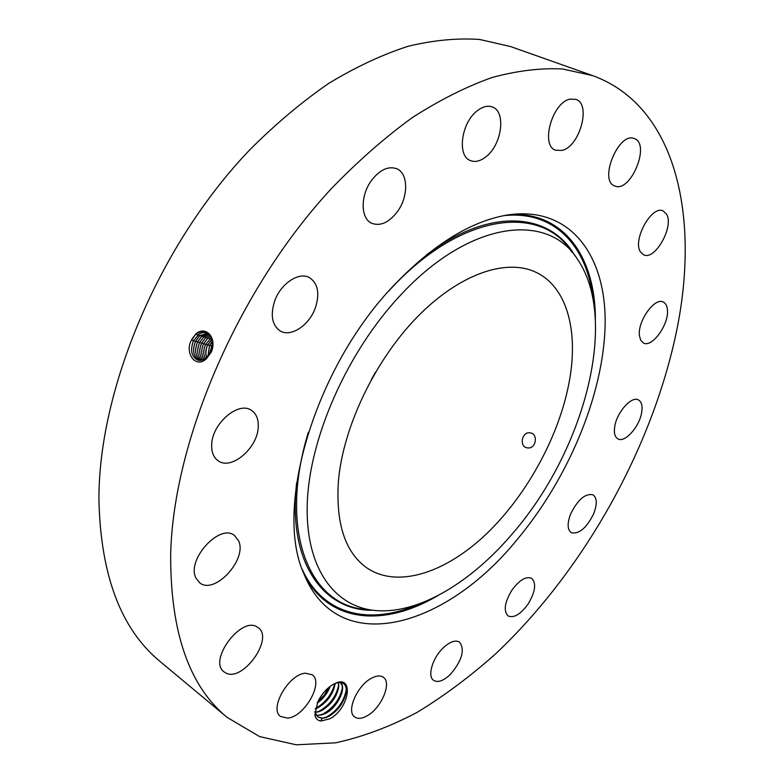 <?xml version="1.0" encoding="UTF-8"?>
<svg xmlns="http://www.w3.org/2000/svg" width="784" height="784" viewBox="0 0 784 784"><rect width="100%" height="100%" fill="white"/><g stroke="black" fill="none" stroke-linecap="round" stroke-linejoin="round"><path stroke-width="1.18" d="M569.664 379.427C578.327 329.917 566.665 286.513 535.707 272.185C506.013 258.093 458.983 274.086 416.912 317.344C374.899 360.542 343.235 426.908 338.463 480.582C335.562 523.487 345.146 552.681 367.216 568.155C398.301 588.833 446.547 572.359 487.305 533.071C528.112 493.528 560.217 433.807 569.664 379.427M371.371 379.495L375.595 372.067M528.612 447.987C536.05 447.948 538.02 434.836 531.052 432.993L528.857 432.739C521.723 432.935 519.488 445.949 526.485 447.733L528.612 447.987M513.079 532.934C583.943 451.172 619.36 320.293 577.622 259.494C548.124 211.729 469.567 220.284 400.124 295.627C347.371 351.889 309.592 437.315 307.279 502.877C304.907 568.616 335.258 608.306 377.702 610.687C420.302 613.323 472.125 581.454 513.079 532.934M212.209 345.078L209.798 353.388M212.229 344.666L209.602 353.721M212.111 341.667L209.524 345.597L207.917 356.132M212.121 341.814L209.632 345.626L207.995 356.044M211.729 339.658L207.652 345.048L206.613 347.684L205.81 353.192L206.515 357.602M592.596 75.587L510.521 46.54L479.641 39.465C457.297 37.916 433.483 40.18 408.199 46.256C382.288 54.606 355.799 66.983 328.751 83.369C301.683 102.028 275.233 124.293 249.42 150.185C159.309 244.539 98.549 389.06 98.931 499.565C100.597 575.476 121.059 629.523 160.328 661.696L227.203 717.438L259.651 736.607L296.274 744.8L335.562 742.83C362.61 736.911 389.746 726.778 417 712.44C443.999 696.035 470.204 676.504 495.615 653.846C583.159 571.291 651.435 450.065 676.21 332.818C700.23 218.922 677.425 106.457 592.596 75.587L562.52 68.972C540.597 67.865 517.068 70.727 491.901 77.557C466.019 86.779 439.403 100.185 412.051 117.786C384.591 137.739 357.602 161.455 331.103 188.924C238.405 288.963 173.352 440.5 170.677 553.994C170.265 631.875 189.101 686.353 227.203 717.438M516.568 540.264C567.979 479.132 603.239 395.665 605.101 325.938C606.836 256.672 571.252 205.839 508.375 214.845C471.792 220.706 433.924 243.893 394.783 284.406C314.717 367.01 273.528 508.199 303.957 573.927C338.237 658.991 445.586 627.592 516.568 540.264M211.719 339.609L207.603 345.038C205.624 349.301 205.251 353.496 206.486 357.631M192.511 338.159L191.433 340.197C184.201 353.153 196.039 369.146 206.476 358.631L211.151 352.271L210.641 351.653C213.709 342.275 212.043 335.748 205.643 332.073C202.213 330.917 198.832 331.759 195.5 334.601L192.511 338.159L195.5 334.601M211.151 352.271L211.67 351.124C217.119 336.542 204.585 324.997 195.363 334.445M570.027 99.147C552.171 102.341 540.186 145.814 555.65 150.244L562.079 150.41C579.748 146.657 591.528 103.88 575.858 99.343L570.027 99.147M485.776 156.918C501.78 145.158 506.464 111.465 492.313 106.967C487.815 105.34 482.895 106.526 477.583 110.524C461.276 122.196 456.719 156.143 470.469 160.593C475.182 162.406 480.288 161.181 485.776 156.918M397.498 211.504C408.582 196.51 408.386 173.342 396.743 168.736C388.247 165.796 379.799 169.736 371.4 180.565C360.189 195.677 360.581 218.638 371.743 223.293C380.465 226.468 389.05 222.538 397.498 211.504M315.266 308.083C319.98 293.657 318.079 283.514 309.543 277.663C299.116 271.431 280.819 283.436 274.714 300.919C270.196 315.168 272.009 325.164 280.153 330.926C290.795 337.581 309.121 325.429 315.266 308.083M258.24 426.878C258.583 419.195 256.329 413.697 251.478 410.385C238.61 400.722 211.758 423.713 211.68 444.959C211.484 452.28 213.64 457.542 218.138 460.757C231.231 470.792 257.799 447.997 258.24 426.878M238.63 540.901L234.543 535.541C219.99 522.928 186.239 559.649 195.922 577.975L199.548 582.679C214.277 595.487 247.558 559.541 238.63 540.901M257.221 627.033C241.286 615.773 207.819 660.696 224.028 671.839L225.537 672.829C242.393 682.952 274.4 638.372 258.142 627.651L257.221 627.033M305.535 673.201C288.953 673.809 268.765 708.775 280.545 716.488L287.797 718.134C304.662 716.743 324.008 682.374 312.199 674.789L305.535 673.201M371.332 678.317C357.073 685.667 345.989 711.509 354.662 716.958C357.759 719.134 361.914 718.752 367.137 715.802C381.347 708.128 392.098 682.717 383.337 677.278C380.377 675.24 376.369 675.592 371.332 678.317M443.107 647.976C432.405 658.08 427.143 676.425 433.679 680.394C438.011 682.844 443.587 680.855 450.408 674.397C462.07 660.549 465.118 649.779 459.551 642.106C455.347 639.744 449.859 641.694 443.107 647.976M511.834 590.274C504.573 602.475 503.328 611.04 508.12 615.969C513.912 618.321 520.576 614.333 528.102 604.033C535.354 591.861 536.55 583.296 531.689 578.337C525.995 576.054 519.38 580.033 511.834 590.274M570.811 513.598C567.106 523.212 567.253 529.572 571.242 532.669C578.886 534.453 586.314 528.259 593.537 514.079C597.31 504.406 597.153 497.997 593.067 494.851C585.481 493.116 578.063 499.359 570.811 513.598M614.832 426.006C613.715 432.66 614.725 436.943 617.87 438.864C624.623 443.136 639.097 427.27 641.547 413.099C642.772 406.279 641.743 401.898 638.48 399.928C631.796 395.724 617.155 411.767 614.832 426.006M639.44 335.728L640.753 340.354L643.439 343.01C652.053 348.106 669.222 324.164 667.419 309.709C667.057 305.76 665.685 303.202 663.293 302.046C654.709 296.989 637.314 321.469 639.44 335.728M640.577 252.056L643.605 254.79C654.973 260.954 674.495 226.096 666.449 213.993L663.117 210.925C651.671 204.81 632.061 240.619 640.577 252.056M615.048 186.073C630.63 192.854 650.749 144.217 634.501 138.68L634.325 138.601C618.733 131.31 598.378 180.918 614.754 185.955L615.048 186.073M333.278 684.344C326.732 688.225 321.558 694.095 317.745 701.945L314.845 715.165C315.687 718.673 317.716 720.623 320.93 721.015L329.946 718.761C349.889 708.197 354.427 673.074 334.121 683.893L333.278 684.344M211.18 337.953L205.643 344.45C203.36 349.478 203.193 354.221 205.163 358.68M205.477 332.014C202.105 330.975 198.793 331.838 195.549 334.621L191.453 340.168M320.93 721.015L321.999 718.34L328.859 716.419C338.316 710.5 344.088 702.376 346.165 692.047C346.675 686.098 344.666 682.884 340.148 682.394L335.915 683.099M211.161 337.914L205.594 344.441C203.301 349.488 203.144 354.241 205.134 358.7M206.408 332.406L202.537 332.504L199.322 333.906L193.432 340.795C189.944 350.477 191.472 356.936 198.009 360.179C201.008 360.914 203.938 359.964 206.8 357.337L210.641 351.653M323.018 718.262L317.589 716.86M314.825 711.637L317.608 716.87L321.999 718.34M206.427 332.416L202.566 332.524L199.361 333.915L193.481 340.805C189.993 350.487 191.521 356.945 198.058 360.189L198.332 360.258M340.227 682.482L342.177 685.5L342.422 690.087C340.344 699.965 334.641 707.756 325.291 713.479L318.01 715.371L316.001 715.028M340.119 682.394L340.256 682.492C347.224 686.931 337.669 707.727 325.34 713.518L318.206 715.42L316.021 715.057M210.533 336.561L207.574 338.531L203.634 343.843C201.076 349.674 201.165 354.868 203.889 359.435M210.514 336.532L207.525 338.521L203.585 343.833C201.018 349.674 201.116 354.878 203.86 359.444M207.525 338.521L206.408 337.208M207.348 332.955L199.577 335.934L195.53 341.422C192.149 350.487 193.432 356.828 199.361 360.415M207.329 332.935L199.528 335.915L195.481 341.412C192.1 350.497 193.383 356.828 199.332 360.415M338.423 682.482C339.325 693.056 333.739 702.444 321.656 710.627L315.001 712.519M338.394 682.482L338.688 687.333C336.61 697.172 330.917 704.924 321.607 710.588L314.992 712.48M209.798 335.385L205.535 337.875L201.566 343.235C198.764 349.87 199.136 355.446 202.664 359.964C199.175 355.554 198.822 349.987 201.615 343.245L205.584 337.884L209.818 335.405M208.221 333.621L201.586 336.591L197.558 342.03C194.354 350.311 195.314 356.446 200.43 360.424C195.265 356.455 194.305 350.321 197.509 342.02L201.537 336.571L208.201 333.602M335.14 683.423C333.543 693.566 327.83 701.68 317.981 707.756L315.266 708.903M335.082 683.442L334.984 684.589C332.886 694.399 327.202 702.101 317.932 707.717L315.276 708.844M202.419 335.905L203.536 337.228L209.024 334.415L203.585 337.238L199.587 342.637C196.578 350.144 197.225 356.024 201.537 360.268M203.536 337.228L199.538 342.628C196.529 350.154 197.186 356.034 201.508 360.277M330.152 686.372C327.565 693.095 323.253 698.671 317.206 703.101M330.231 686.314C327.643 693.105 323.282 698.74 317.167 703.189M324.507 718.046L325.115 717.801C336.561 711.617 343.578 702.493 346.175 690.439L346.263 689.479M320.911 715.106L321.518 714.861C332.867 708.716 339.844 699.661 342.441 687.695L342.49 687.235M317.304 712.195L317.932 711.941C329.202 705.835 336.13 696.839 338.717 684.961L338.776 684.481M315.335 708.579C325.448 702.758 331.936 694.418 334.797 683.57M317.853 701.709L324.223 695.065L328.957 687.303M388.795 290.952L390.932 288.659C461.462 212.493 541.411 203.928 571.899 252.085M368.411 609.54C310.787 607.982 277.399 533.1 308.357 432.249M426.192 255.133C490.039 206.594 550.27 212.415 574.927 255.77M373.125 610.266C323.253 611.197 287.503 562.373 296.646 482.689M209.779 345.342L211.425 346.156M420.704 603.317C371.812 625.769 323.606 616.43 302.261 569.449M503.661 215.678C554.945 210.043 587.588 246.735 593.243 300.233M511.031 214.473C564.745 212.278 595.301 257.975 595.379 318.912M437.854 595.624C385.414 626.661 330.525 623.711 304.996 576.407M207.789 344.754L209.524 345.597M210.377 338.512L211.484 339.815M205.79 344.156L207.603 345.038M206.741 358.376L206.8 357.337M191.58 339.893L193.432 340.795M196.392 333.925L197.519 335.268M208.397 337.855L209.504 339.168M203.781 343.549L205.594 344.441M193.628 340.511L195.481 341.412M198.401 334.582L199.528 335.915M201.762 342.941L203.585 343.833M204.418 336.552L205.535 337.875M195.677 341.118L197.509 342.02M200.42 335.248L201.537 336.571M199.734 342.343L201.566 343.235M197.705 341.726L199.538 342.628M325.115 717.801L327.281 717.164M346.175 690.439L346.165 692.047M321.518 714.861L323.772 714.185M342.441 687.695L342.422 690.087M317.932 711.941L320.166 711.264M338.717 684.961L338.688 687.333M315.305 708.736L316.579 708.354M334.993 683.481L334.984 684.589"/></g></svg>
